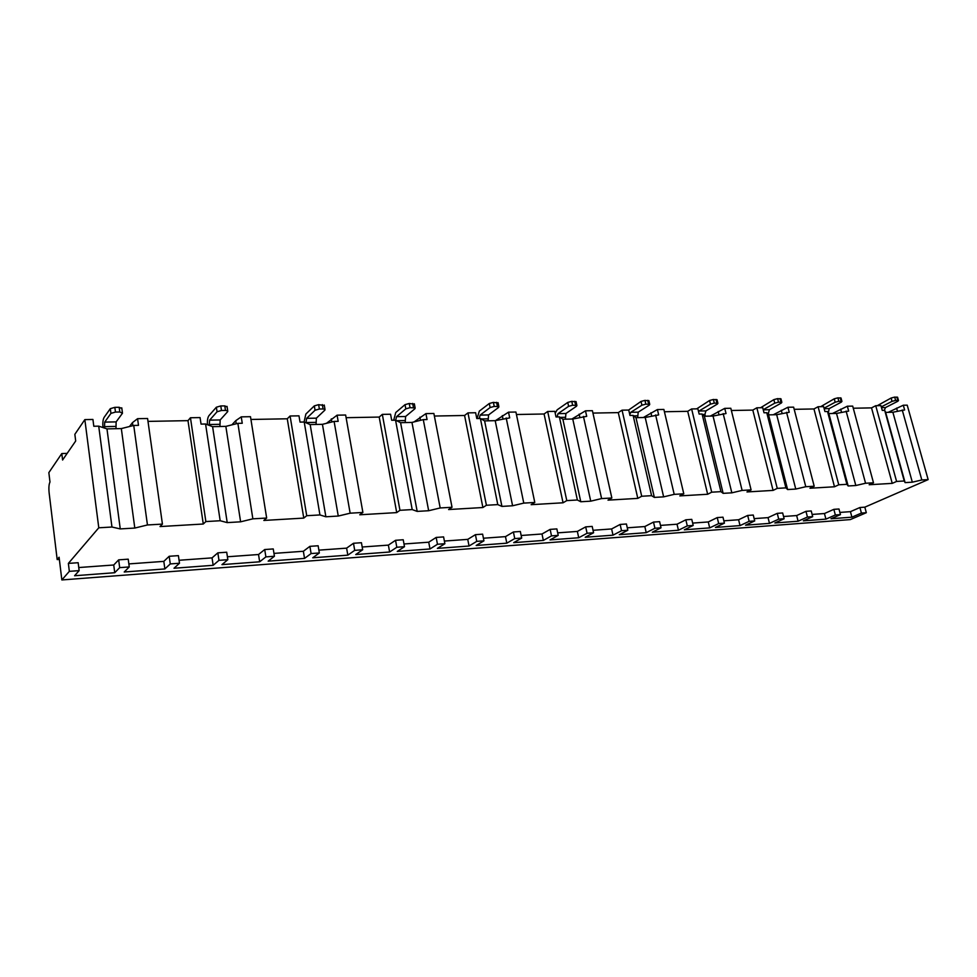 <?xml version="1.0" encoding="UTF-8"?>
<svg xmlns="http://www.w3.org/2000/svg" width="977" height="977" viewBox="0 0 977 977"><rect width="100%" height="100%" fill="white"/><g stroke="black" fill="none" stroke-linecap="round" stroke-linejoin="round"><path stroke-width="1.47" d="M59.365 559.418L57.179 559.565L59.096 557.232L61.844 579.947L850.308 519.593L866.318 512.705L864.828 507.161L928.15 479.609L907.218 405.162L903.298 405.223L904.629 409.949L892.868 412.233L885.663 412.392L884.698 410.352L882.255 410.401L880.936 405.626L875.734 405.711L871.521 407.885L853.275 408.227M133.739 425.447L147.454 524.967L162.426 524.099L147.588 418.498L137.574 418.681L138.502 425.349L133.739 425.447L121.331 428.585L106.969 428.891L98.714 426.155L93.804 426.253L92.925 419.463L84.84 419.609L74.85 434.325L75.693 440.993L62.589 460.02L61.795 453.56L48.85 472.624L49.986 482.04C48.923 484.152 48.642 487.755 49.131 492.848L57.179 559.565M67.157 453.389L61.795 453.56M237.875 423.359L252.86 518.836L266.66 518.042L250.491 416.69L241.246 416.861L242.259 423.261L237.875 423.359L225.846 426.375L212.595 426.656L205.573 424.006L201.054 424.091L200.065 417.582L190.454 417.753L187.987 420.647L147.991 421.392M334.097 421.417L350.145 513.194L362.894 512.449L345.638 415.017L337.077 415.176L338.164 421.343L334.097 421.417L322.434 424.323L310.173 424.58L304.213 422.015L300.037 422.101L298.986 415.848L290.084 415.994L287.262 418.791L250.942 419.463M423.285 419.622L440.187 507.955L452.021 507.271L433.873 413.479L425.923 413.613L427.059 419.548L423.285 419.622L411.964 422.43L400.594 422.675L395.563 420.183L391.692 420.257L390.568 414.236L382.325 414.382L379.198 417.069L346.114 417.692M506.184 417.961L523.782 503.106L534.785 502.459L515.917 412.038L508.516 412.16L509.701 417.887L495.192 420.66L484.604 420.892L480.391 418.474L476.788 418.547L475.628 412.746L467.959 412.88L464.576 415.481L434.362 416.043M583.44 416.41L601.6 498.575L611.846 497.989L592.404 410.694L585.492 410.816L586.713 416.336L572.754 419.023L562.874 419.231L559.381 416.886L556.023 416.959L554.814 411.354L547.67 411.476L544.079 413.992L516.43 414.517M655.604 414.956L674.203 494.362L683.79 493.8L663.871 409.436L657.411 409.546L658.669 414.895L645.199 417.484L635.966 417.68L633.108 415.408L629.97 415.469L628.736 410.047L622.056 410.169L618.282 412.612L592.929 413.088M723.163 413.601L742.117 490.417L751.093 489.892L730.808 408.264L724.751 408.362L726.033 413.54L713.039 416.043L704.38 416.226L702.084 414.016L699.153 414.077L697.883 408.838L691.631 408.948L687.71 411.317L664.421 411.744M786.546 412.318L805.781 486.717L814.195 486.228L793.629 407.153L787.938 407.25L789.233 412.27L776.678 414.7L768.557 414.871L766.762 412.721L764.002 412.782L762.707 407.702L756.845 407.8L752.803 410.096L731.37 410.499M846.119 411.122L865.561 483.249L873.487 482.785L852.701 406.114L847.352 406.212L848.659 411.073L836.52 413.43L828.862 413.589L827.519 411.5L824.918 411.549L823.611 406.627L818.091 406.725L813.963 408.96L794.191 409.326M102.964 427.56C102.585 422.858 102.964 419.475 104.087 417.435L110.303 408.667L114.834 407.348L115.469 412.062L110.938 413.381L104.71 422.101L116.129 421.893L115.982 428.695M115.469 412.062L119.817 412.001L122.491 413.21L116.129 421.893M104.466 428.06L104.71 422.101M114.834 407.348L119.17 407.287L121.856 408.508M207.442 424.714C207.185 420.464 207.686 417.448 208.956 415.665L216.369 407.214L220.79 405.943L221.486 410.487L217.065 411.757L209.628 420.147L220.167 419.951L219.935 426.497M221.486 410.487L225.492 410.425L227.714 410.877L227.714 411.586L220.167 419.951M209.2 425.374L209.628 420.147M220.79 405.943L224.783 405.895L227.104 406.957M304.055 422.027L305.886 414.028L314.313 405.882L318.624 404.661L319.381 409.021L315.058 410.242L306.619 418.339L316.377 418.156L316.06 424.458M319.381 409.021L323.082 408.972L324.999 409.363L324.914 410.096L316.377 418.156M305.984 422.785L306.619 418.339M318.624 404.661L324.34 405.528M393.707 420.22L395.758 412.514L405.028 404.649L409.241 403.477L410.035 407.665L405.821 408.85L396.528 416.666L405.589 416.495L405.211 422.577M410.035 407.665L415.14 407.959L414.956 408.704L405.589 416.495M395.709 420.257L396.528 416.666M409.241 403.477L414.419 404.222M477.081 418.547L479.316 411.109L489.294 403.501L493.397 402.365L494.228 406.408L490.112 407.543L480.122 415.103L488.561 414.944L488.121 420.818M494.228 406.408L498.881 406.664L498.612 407.421L488.561 414.944M479.218 418.498L480.122 415.103M493.397 402.365L498.123 403.012M555.192 413.1L557.195 409.79L567.759 402.426L571.777 401.339L572.632 405.235L568.614 406.334L558.038 413.65L565.915 413.503L565.427 419.182M572.632 405.235L576.894 405.467L576.54 406.212L565.915 413.503M557.061 416.935L558.038 413.65M571.777 401.339L576.1 401.889M628.602 410.059L641.022 401.437L644.942 400.375L645.821 404.148L641.901 405.211L630.824 412.294L638.201 412.16L637.663 417.643M645.821 404.148L649.729 404.344L649.314 405.101L638.201 412.16M629.774 414.614L630.824 412.294M644.942 400.375L648.911 400.839M696.699 408.862L709.571 400.497L713.405 399.471L714.297 403.122L710.462 404.148L698.995 411.024L705.895 410.902L704.906 414.443L705.333 416.214M714.297 403.122L717.912 403.293L717.411 404.051L705.895 410.902M713.405 399.471L717.069 399.874M760.594 407.739L773.857 399.63L777.607 398.628L778.51 402.17L774.761 403.159L763.22 409.693M778.51 402.17L781.844 402.316L781.282 403.061L769.436 409.717L768.411 413.149L768.838 414.871M777.607 398.628L780.989 398.982M820.68 406.676L834.248 398.799L837.912 397.834L838.84 401.266L835.176 402.231L824.038 408.215M838.84 401.266L841.93 401.4L841.307 402.133L829.192 408.606L828.362 412.807M837.912 397.834L841.05 398.14M877.285 405.687L891.109 398.03L894.7 397.089L895.628 400.423L892.038 401.352L881.278 406.872M895.628 400.423L898.498 400.533L897.814 401.266L885.48 407.556L884.307 410.364M894.7 397.089L897.607 397.346M888.191 412.331L903.298 405.223M129.501 426.522L132.457 422.638L137.574 418.681M231.879 424.861L235.762 420.672L241.246 416.861M326.465 423.322L337.077 415.176M414.101 421.893L425.923 413.613M495.547 420.574L508.516 412.16M571.875 419.035L585.492 410.816M643.354 417.521L657.411 409.546M710.34 416.104L724.751 408.362M773.234 414.773L787.938 407.25M832.416 413.515L847.352 406.212M106.969 428.891L120.256 528.911L111.964 527.03L98.714 426.155M111.964 527.03L98.787 527.788L84.84 419.609M928.15 479.609L921.824 479.976L902.235 409.998M252.86 518.836L240.611 521.816L227.214 522.61L220.179 520.741L205.866 521.571L190.454 417.753M220.179 520.741L205.573 424.006M350.145 513.194L338.262 516.051L325.878 516.784L319.943 514.94L306.729 515.709L290.084 415.994M319.943 514.94L304.213 422.015M440.187 507.955L428.659 510.727L417.179 511.398L412.209 509.579L399.959 510.299L382.325 414.382M412.209 509.579L395.563 420.183M523.782 503.106L512.595 505.768L501.922 506.404L497.781 504.608L486.412 505.268L467.959 412.88M497.781 504.608L480.391 418.474M601.6 498.575L590.731 501.164L580.778 501.751L577.37 499.992L566.782 500.603L547.67 411.476M577.37 499.992L559.381 416.886M674.203 494.362L663.639 496.866L654.346 497.403L651.586 495.681L641.706 496.255L622.056 410.169M651.586 495.681L633.108 415.408M742.117 490.417L731.834 492.835L723.139 493.348L720.941 491.651L711.696 492.188L691.631 408.948M720.941 491.651L702.084 414.016M805.781 486.717L795.766 489.062L787.609 489.55L785.911 487.865L777.252 488.378L756.845 407.8M785.911 487.865L766.762 412.721M865.561 483.249L855.815 485.52L848.146 485.972L846.9 484.323L838.754 484.8L818.091 406.725M846.9 484.323L827.519 411.5M921.824 479.976L912.323 482.186L905.093 482.614L904.25 480.989L896.593 481.441L875.734 405.711M904.25 480.989L884.698 410.352M805.964 511.325L807.442 517.041L812.693 516.65L811.228 510.947L805.964 511.325L796.658 515.551L783.554 516.503M777.252 513.352L778.718 519.153L784.128 518.763L782.662 512.962L777.252 513.352L768.044 517.627L754.146 518.628M747.686 515.441L749.139 521.327L754.72 520.924L753.267 515.038L747.686 515.441L738.6 519.752L723.859 520.826M717.24 517.59L718.681 523.574L724.421 523.147L722.98 517.175L717.24 517.59L708.276 521.95L692.656 523.086M685.854 519.801L687.283 525.882L693.206 525.443L691.777 519.385L685.854 519.801L677.024 524.209L660.476 525.406M653.503 522.084L654.92 528.264L661.026 527.812L659.609 521.657L653.503 522.084L644.832 526.542L627.283 527.812M620.139 524.441L621.531 530.719L627.832 530.255L626.428 524.002L620.139 524.441L611.626 528.948L593.039 530.291M585.699 526.872L587.079 533.259L593.576 532.77L592.196 526.42L585.699 526.872L577.358 531.427L557.684 532.856M550.136 529.387L551.504 535.872L558.221 535.384L556.853 528.911L550.136 529.387L542.003 533.992L521.156 535.494M513.401 531.976L514.745 538.571L521.694 538.071L520.338 531.488L513.401 531.976L505.475 536.629L483.42 538.229M475.433 534.663L476.752 541.368L483.933 540.843L482.614 534.15L475.433 534.663L467.751 539.365L444.388 541.063M436.169 537.435L437.464 544.262L444.889 543.713L443.595 536.91L436.169 537.435L428.732 542.198L404.002 543.981M395.538 540.305L396.809 547.254L404.49 546.693L403.22 539.756L395.538 540.305L388.382 545.117L362.186 547.01M353.479 543.273L354.712 550.356L362.675 549.77L361.429 542.711L353.479 543.273L346.615 548.146L318.868 550.149M309.892 546.351L311.101 553.556L319.345 552.958L318.136 545.764L309.892 546.351L303.358 551.272L273.975 553.397M264.718 549.538L265.878 556.89L274.427 556.255L273.255 548.94L264.718 549.538L258.526 554.521L227.409 556.768M217.847 552.848L218.97 560.334L227.849 559.687L226.713 552.225L217.847 552.848L212.046 557.879L179.06 560.273M169.192 556.279L170.279 563.924L179.487 563.24L178.4 555.632L169.192 556.279L163.818 561.372L128.854 563.912M118.657 559.858L119.682 567.637L129.257 566.941L128.219 559.174L118.657 559.858L113.735 564.999L78.758 567.539M61.844 579.947L69.343 571.35L79.137 570.629L78.16 562.715L68.366 563.399L98.787 527.788M147.454 524.967L134.802 528.056L120.256 528.911M162.426 524.099L160.02 526.566L203.277 524.014L205.866 521.571M266.66 518.042L263.851 520.448L303.774 518.091L306.729 515.709M362.894 512.449L359.756 514.781L396.711 512.607L399.959 510.299M452.021 507.271L448.602 509.542L482.894 507.527L486.412 505.268M534.785 502.459L531.134 504.682L563.057 502.789L566.782 500.603M611.846 497.989L608.012 500.139L637.798 498.38L641.706 496.255M683.79 493.8L679.797 495.901L707.653 494.264L711.696 492.188M751.093 489.892L746.965 491.944L773.076 490.405L777.252 488.378M814.195 486.228L809.97 488.231L834.492 486.778L838.754 484.8M873.487 482.785L869.164 484.739L892.245 483.371L896.593 481.441M864.828 507.161L859.931 507.515L850.442 511.655L839.878 512.424M833.857 509.347L835.347 514.989L840.452 514.61L838.974 508.993L833.857 509.347L824.454 513.536L812.119 514.427M69.343 571.35L68.366 563.399M866.318 512.705L861.409 513.072L859.931 507.515M79.137 570.629L74.582 575.746L114.736 572.717L113.735 564.999M807.442 517.041L798.099 521.23L774.883 522.976L784.128 518.763M812.693 516.65L803.35 520.839L825.919 519.129L824.454 513.536M835.347 514.989L825.919 519.129M840.452 514.61L831.012 518.75L851.907 517.175L850.442 511.655M861.409 513.072L851.907 517.175M119.682 567.637L114.736 572.717M129.257 566.941L124.226 571.997L164.869 568.944L163.818 561.372M170.279 563.924L164.869 568.944M179.487 563.24L174.004 568.248L213.157 565.304L212.046 557.879M218.97 560.334L213.157 565.304M227.849 559.687L221.95 564.633L259.674 561.799L258.526 554.521M265.878 556.89L259.674 561.799M274.427 556.255L268.162 561.152L304.543 558.417L303.358 551.272M311.101 553.556L304.543 558.417M319.345 552.958L312.725 557.794L347.824 555.156L346.615 548.146M354.712 550.356L347.824 555.156M362.675 549.77L355.726 554.557L389.628 552.005L388.382 545.117M396.809 547.254L389.628 552.005M404.49 546.693L397.26 551.431L430.002 548.964L428.732 542.198M437.464 544.262L430.002 548.964M444.889 543.713L437.378 548.402L469.045 546.021L467.751 539.365M476.752 541.368L469.045 546.021M483.933 540.843L476.178 545.484L506.807 543.175L505.475 536.629M514.745 538.571L506.807 543.175M521.694 538.071L513.707 542.65L543.346 540.428L542.003 533.992M551.504 535.872L543.346 540.428M558.221 535.384L550.027 539.915L578.726 537.753L577.358 531.427M587.079 533.259L578.726 537.753M593.576 532.77L585.199 537.265L613.006 535.176L611.626 528.948M621.531 530.719L613.006 535.176M627.832 530.255L619.271 534.7L646.224 532.673L644.832 526.542M654.92 528.264L646.224 532.673M661.026 527.812L652.306 532.209L678.441 530.242L677.024 524.209M687.283 525.882L678.441 530.242M693.206 525.443L684.34 529.803L709.693 527.885L708.276 521.95M718.681 523.574L709.693 527.885M724.421 523.147L715.42 527.458L740.029 525.602L738.6 519.752M749.139 521.327L740.029 525.602M754.72 520.924L745.585 525.186L769.485 523.379L768.044 517.627M778.718 519.153L769.485 523.379M798.099 521.23L796.658 515.551M121.331 428.585L134.802 528.056M187.987 420.647L203.277 524.014M212.595 426.656L227.214 522.61M225.846 426.375L240.611 521.816M287.262 418.791L303.774 518.091M310.173 424.58L325.878 516.784M322.434 424.323L338.262 516.051M379.198 417.069L396.711 512.607M400.594 422.675L417.179 511.398M411.964 422.43L428.659 510.727M464.576 415.481L482.894 507.527M484.604 420.892L501.922 506.404M495.192 420.66L512.595 505.768M544.079 413.992L563.057 502.789M562.874 419.231L580.778 501.751M572.754 419.023L590.731 501.164M618.282 412.612L637.798 498.38M635.966 417.68L654.346 497.403M645.199 417.484L663.639 496.866M687.71 411.317L707.653 494.264M704.38 416.226L723.139 493.348M713.039 416.043L731.834 492.835M752.803 410.096L773.076 490.405M768.557 414.871L787.609 489.55M776.678 414.7L795.766 489.062M813.963 408.96L834.492 486.778M828.862 413.589L848.146 485.972M836.52 413.43L855.815 485.52M871.521 407.885L892.245 483.371M885.663 412.392L905.093 482.614M892.868 412.233L912.323 482.186M896.581 408.105L897.436 411.146M132.457 422.638L132.872 425.667M235.762 420.672L236.251 423.762M331.301 418.864L331.85 421.979M419.902 417.179L420.501 420.318M502.3 415.604L502.947 418.754M579.129 414.138L579.825 417.289M650.926 412.77L651.659 415.909M718.18 411.5L718.95 414.614M781.295 410.291L782.101 413.393M840.66 409.168L841.478 412.245M110.303 408.667L110.938 413.381M104.27 426.656L115.677 426.424M119.17 407.287L119.817 412.001M216.369 407.214L217.065 411.757M209.078 424.519L219.593 424.311M224.783 405.895L225.492 410.425M314.313 405.882L315.058 410.242M305.948 422.553L315.693 422.357M322.325 404.612L323.082 408.972M405.028 404.649L405.821 408.85M396.625 420.708L404.832 420.55M412.673 403.428L413.466 407.617M489.294 403.501L490.112 407.543M481.282 418.986L487.718 418.864M496.585 402.329L497.415 406.359M567.759 402.426L568.614 406.334M560.126 417.387L565.011 417.289M574.745 401.291L575.612 405.199M641.022 401.437L641.901 405.211M633.719 415.884L637.248 415.823M647.727 400.338L648.606 404.112M709.571 400.497L710.462 404.148M702.573 414.492L704.906 414.443M716.007 399.434L716.91 403.086M763.257 409.827L769.436 409.717M773.857 399.63L774.761 403.159M767.14 413.173L768.411 413.149M780.049 398.592L780.953 402.133M824.161 408.704L829.192 408.606M834.248 398.799L835.176 402.231M840.22 397.798L841.136 401.229M881.486 407.629L885.48 407.556M891.109 398.03L892.038 401.352M896.862 397.053L897.79 400.387M121.759 407.812L122.394 412.514M227.018 406.359L227.714 410.877M324.242 405.015L324.999 409.363M414.333 403.77L415.14 407.959M498.05 402.634L498.881 406.664M576.027 401.559L576.894 405.467M648.85 400.57L649.729 404.344M717.008 399.654L717.912 403.293M780.941 398.787L781.844 402.316M841.014 397.969L841.93 401.4M897.57 397.212L898.498 400.533"/></g></svg>
